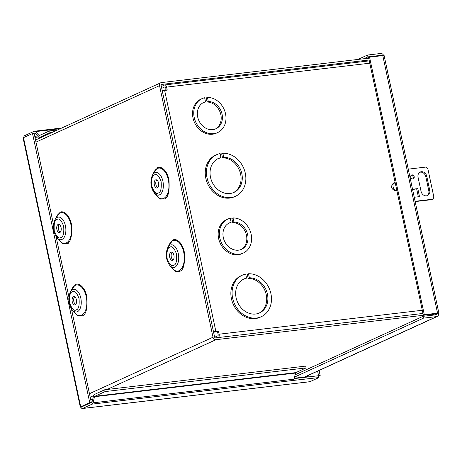 <?xml version="1.0" encoding="UTF-8"?>
<svg xmlns="http://www.w3.org/2000/svg" width="462" height="462" viewBox="0 0 462 462"><rect width="100%" height="100%" fill="white"/><g stroke="black" fill="none" stroke-linecap="round" stroke-linejoin="round"><path stroke-width="0.69" d="M213.583 332.253L217.527 331.612L218.168 334.621A0.964 0.514 83.3 0 1 217.879 335.776L214.668 337.243M165.142 86.816L164.969 86.839A0.964 0.514 -96.7 0 1 165.055 86.816A0.964 0.514 -96.7 0 1 165.65 87.549L166.222 90.246M217.527 331.612L218.486 331.173L219.121 334.188A2.853 1.53 83.3 0 1 218.405 337.531M213.513 331.935A2.853 0.41 -12 0 1 215.875 331.479L218.486 331.173M161.342 86.486L164.576 85.008A2.853 1.53 83.3 0 1 164.83 84.933A2.853 1.53 83.3 0 1 166.609 87.11L167.244 90.125L164.639 90.431A2.853 0.41 168 0 0 162.278 90.887M164.969 86.839L161.735 88.317M166.124 89.767L162.139 90.234M233.31 192.683A18.676 15.535 65.4 0 0 240.107 172.21A18.676 15.535 65.4 0 0 222.517 157.819L221.662 153.788L222.869 153.24A22.823 18.988 -114.6 0 1 244.768 171.107A22.823 18.988 -114.6 0 1 235.649 196.194L234.442 196.748A22.823 18.988 -114.6 0 1 207.681 183.882A22.823 18.988 -114.6 0 1 215.465 155.232L216.666 154.678A22.823 18.988 -114.6 0 1 220.085 153.563L220.94 157.594L219.733 158.148A18.676 15.535 65.4 0 0 217.798 158.743M215.298 129.054A14.524 12.081 65.4 0 0 220.478 113.294A14.524 12.081 65.4 0 0 207.086 102.01L206.231 97.973L207.438 97.418A18.676 15.535 -114.6 0 1 225.138 112.191A18.676 15.535 -114.6 0 1 217.637 132.571L216.43 133.125A18.676 15.535 -114.6 0 1 194.537 122.597A18.676 15.535 -114.6 0 1 200.901 99.157L202.108 98.602A18.676 15.535 -114.6 0 1 204.649 97.748L205.509 101.784L204.302 102.333A14.524 12.081 65.4 0 0 203.24 102.674M240.916 249.572A14.524 12.081 65.4 0 0 246.096 233.812A14.524 12.081 65.4 0 0 232.704 222.522L231.843 218.486L233.05 217.937A18.676 15.535 -114.6 0 1 250.756 232.709A18.676 15.535 -114.6 0 1 243.249 253.089L242.048 253.638A18.676 15.535 -114.6 0 1 220.149 243.116A18.676 15.535 -114.6 0 1 226.519 219.669L227.726 219.121A18.676 15.535 -114.6 0 1 230.267 218.26L231.127 222.303L229.92 222.851A14.524 12.081 65.4 0 0 228.852 223.192M258.928 313.196A18.676 15.535 65.4 0 0 265.725 292.729A18.676 15.535 65.4 0 0 248.134 278.332L247.274 274.307L248.481 273.752A22.823 18.988 -114.6 0 1 270.385 291.626A22.823 18.988 -114.6 0 1 261.267 316.713L260.06 317.261A22.823 18.988 -114.6 0 1 233.298 304.4A22.823 18.988 -114.6 0 1 241.077 275.745L242.284 275.196A22.823 18.988 -114.6 0 1 245.697 274.082L246.558 278.112L245.351 278.661A18.676 15.535 65.4 0 0 243.416 279.262M235.649 196.194A22.823 18.988 -114.6 0 1 208.888 183.333A22.823 18.988 -114.6 0 1 216.666 154.678M222.517 157.819L223.724 157.265L222.869 153.24M223.724 157.265A18.676 15.535 -114.6 0 1 241.43 172.043A18.676 15.535 -114.6 0 1 233.922 192.423A18.676 15.535 -114.6 0 1 212.029 181.895A18.676 15.535 -114.6 0 1 218.393 158.454A18.676 15.535 -114.6 0 1 220.94 157.594M217.637 132.571A18.676 15.535 -114.6 0 1 195.738 122.049A18.676 15.535 -114.6 0 1 202.108 98.602M207.086 102.01L208.293 101.455L207.438 97.418M208.293 101.455A14.524 12.081 -114.6 0 1 221.795 113.126A14.524 12.081 -114.6 0 1 215.91 128.8A14.524 12.081 -114.6 0 1 198.879 120.611A14.524 12.081 -114.6 0 1 203.834 102.379A14.524 12.081 -114.6 0 1 205.509 101.784M243.249 253.089A18.676 15.535 -114.6 0 1 221.356 242.562A18.676 15.535 -114.6 0 1 227.726 219.121M232.704 222.522L233.911 221.974L233.05 217.937M233.911 221.974A14.524 12.081 -114.6 0 1 247.413 233.639A14.524 12.081 -114.6 0 1 241.528 249.313A14.524 12.081 -114.6 0 1 224.497 241.129A14.524 12.081 -114.6 0 1 229.447 222.892A14.524 12.081 -114.6 0 1 231.127 222.303M261.267 316.713A22.823 18.988 -114.6 0 1 234.505 303.846A22.823 18.988 -114.6 0 1 242.284 275.196M248.134 278.332L249.341 277.783L248.481 273.752M249.341 277.783A18.676 15.535 -114.6 0 1 267.042 292.556A18.676 15.535 -114.6 0 1 259.54 312.936A18.676 15.535 -114.6 0 1 237.647 302.414A18.676 15.535 -114.6 0 1 244.011 278.967A18.676 15.535 -114.6 0 1 246.558 278.112M71.408 308.772L91.326 402.483L80.942 407.23A2.853 1.53 -96.7 0 0 82.432 408.512A2.853 1.53 -96.7 0 0 82.686 408.443L92.169 404.111A2.853 1.53 -96.7 0 0 93.012 402.835L94.543 396.714A0.964 0.514 83.3 0 1 94.825 396.281L105.093 391.585L104.707 389.755L94.439 394.45A2.853 1.53 -96.7 0 0 93.59 395.726L92.065 401.848A0.964 0.514 83.3 0 1 91.776 402.275L82.253 406.629M317.608 371.142L318.584 375.727L294.138 378.603M53.528 224.665L34.113 133.333L34.569 133.125A0.964 0.514 83.3 0 1 34.656 133.102A0.964 0.514 83.3 0 1 34.968 133.241L38.594 137.006A2.853 1.53 83.3 0 0 39.536 137.422L41.742 137.162M68.896 296.974L56.035 236.463M318.688 376.218L320.172 375.537L318.584 375.727L318.971 377.558L293.151 380.445A2.853 1.53 -96.7 0 0 293.994 379.169L93.012 402.835M82.432 408.512L309.69 381.756A2.853 1.53 -96.7 0 0 309.944 381.687L318.971 377.558M319.092 370.466L320.172 375.537M52.131 132.409L50.058 132.652L39.79 137.347A2.853 1.53 83.3 0 1 39.536 137.422M50.058 132.652L49.665 130.821L39.397 135.516A0.964 0.514 83.3 0 1 39.31 135.539A0.964 0.514 83.3 0 1 38.999 135.401L35.366 131.635L60.227 128.707M23.747 137.532A2.853 1.53 83.3 0 1 24.7 135.626L34.176 131.295A2.853 1.53 83.3 0 1 34.431 131.22A2.853 1.53 83.3 0 1 35.366 131.635M82.294 406.606L80.937 407.23A2.853 0.41 -12 0 1 80.307 407.109L23.1 137.959A2.853 0.41 -12 0 1 23.498 137.647L32.531 133.518L34.113 133.333M91.326 402.483L89.738 402.668L32.531 133.518M80.307 407.109A2.853 0.41 -12 0 1 80.706 406.797L89.738 402.668M104.707 389.755L305.688 366.095L306.075 367.925L295.807 372.62L94.825 396.281M105.093 391.585L306.075 367.925M94.543 396.714L295.524 373.048L293.994 379.169M57.663 129.88L49.665 130.821M295.524 373.048A0.964 0.514 83.3 0 1 295.807 372.62M410.712 177.09A2.073 1.727 -114.6 0 1 411.59 175A2.073 1.727 -114.6 0 1 414.189 176.68A2.073 1.727 -114.6 0 1 413.317 178.771A2.073 1.727 -114.6 0 1 410.712 177.09M412.797 178.904A2.073 1.727 65.4 0 0 413.236 177.119A2.073 1.727 65.4 0 0 411.151 175.306M418.058 177.252A5.186 4.314 -114.6 0 1 420.253 172.026A5.186 4.314 -114.6 0 1 426.755 176.23L429.747 190.292A5.186 4.314 -114.6 0 1 427.552 195.518A5.186 4.314 -114.6 0 1 421.049 191.314L418.058 177.252M419.248 196.673A2.853 0.41 -12 0 1 419.502 196.639L414.131 197.274M412.422 189.241L417.798 188.612A2.853 0.41 168 0 0 416.649 188.791L418.347 196.777M415.049 201.288L432.536 199.226A4.152 3.453 65.4 0 0 433.853 197.014L427.876 168.896A4.152 3.453 65.4 0 0 425.704 167.088L408.154 169.156M427.061 195.703A5.186 4.314 65.4 0 0 428.794 190.725L425.802 176.669A5.186 4.314 65.4 0 0 419.791 172.28M412.941 189.507L412.491 189.559M417.798 188.612L419.496 196.645M432.536 199.226L431.583 199.665L415.147 201.599M412.497 189.593L416.649 188.791M155.584 179.903A4.152 2.223 83.3 0 1 155.954 179.799A4.152 2.223 83.3 0 1 158.599 183.31A4.152 2.223 83.3 0 1 157.294 187.936A4.152 2.223 83.3 0 1 156.924 188.04A4.152 2.223 83.3 0 1 154.279 184.529A4.152 2.223 83.3 0 1 155.584 179.903M58.114 224.457A4.152 2.223 83.3 0 1 58.483 224.353A4.152 2.223 83.3 0 1 61.128 227.864A4.152 2.223 83.3 0 1 59.823 232.496A4.152 2.223 83.3 0 1 59.454 232.6A4.152 2.223 83.3 0 1 56.809 229.088A4.152 2.223 83.3 0 1 58.114 224.457M170.957 252.212A4.152 2.223 83.3 0 1 171.327 252.108A4.152 2.223 83.3 0 1 173.972 255.619A4.152 2.223 83.3 0 1 172.661 260.245A4.152 2.223 83.3 0 1 172.297 260.349A4.152 2.223 83.3 0 1 169.652 256.837A4.152 2.223 83.3 0 1 170.957 252.212M73.487 296.771A4.152 2.223 83.3 0 1 73.856 296.668A4.152 2.223 83.3 0 1 76.501 300.173A4.152 2.223 83.3 0 1 75.196 304.804A4.152 2.223 83.3 0 1 74.827 304.908A4.152 2.223 83.3 0 1 72.182 301.397A4.152 2.223 83.3 0 1 73.487 296.771M422.978 313.45L215.604 337.861A0.964 0.803 -114.6 0 1 214.599 337.023L161.123 85.453A0.964 0.803 -114.6 0 1 161.735 84.425L161.359 84.598M90.714 399.607L92.677 399.376M434.54 313.854A2.853 2.374 -114.6 0 1 434.499 313.871A2.853 2.374 -114.6 0 1 433.899 314.039L215.991 339.691A2.853 2.374 -114.6 0 1 213.011 337.214L159.54 85.637A2.853 2.374 -114.6 0 1 160.747 82.762A2.853 2.374 -114.6 0 1 161.342 82.594L368.716 58.177M369.109 60.008L161.735 84.425M64.068 243.347L68.226 243.405M157.686 187.67A4.152 2.223 83.3 0 1 155.815 183.992A4.152 2.223 83.3 0 1 156.78 179.978M60.216 232.23A4.152 2.223 83.3 0 1 58.351 228.551A4.152 2.223 83.3 0 1 59.309 224.538M173.054 259.985A4.152 2.223 83.3 0 1 171.188 256.3A4.152 2.223 83.3 0 1 172.153 252.287M75.589 304.539A4.152 2.223 83.3 0 1 73.718 300.86A4.152 2.223 83.3 0 1 74.682 296.847M304.493 377.032A2.853 2.374 65.4 0 0 305.093 376.865L437.295 316.43A2.853 2.374 -114.6 0 1 436.694 316.597L304.493 377.032L294.23 378.239M438.9 313.242L384.147 55.654A2.853 0.41 168 0 0 382.796 55.59L369.548 57.149L368.589 57.588L423.342 315.171L424.295 314.732L437.549 313.172A2.853 0.41 -12 0 1 438.9 313.242A2.853 0.41 -12 0 1 438.502 313.554L436.913 313.738A0.964 0.803 -114.6 0 1 436.307 314.766L423.053 316.326L423.446 318.156L436.694 316.597M436.885 313.594L423.342 315.171M363.796 58.755L367.908 56.878L381.156 55.319A0.964 0.803 -114.6 0 1 381.947 55.688M438.502 313.554A2.853 2.374 -114.6 0 1 437.295 316.43M294.513 377.096L423.446 318.156M295.079 374.826L423.053 316.326M357.877 59.454L367.521 55.047L380.769 53.488A2.853 2.374 -114.6 0 1 383.627 55.532M369.548 57.149L424.295 314.732M367.521 55.047L367.908 56.878M166.609 87.11L369.785 63.19M164.639 90.431L215.875 331.479M219.121 334.188L422.303 310.268M307.34 375.837L307.594 377.021M34.985 137.41L38.583 136.989M308.581 375.271L308.922 376.865M34.748 136.319L37.613 135.984M92.169 404.111L293.151 380.445M82.686 408.443L309.944 381.687M41.863 137.104L39.79 137.347M39.876 135.297L38.999 135.401M23.498 137.647L80.706 406.797M425.802 176.669L426.755 176.23M429.747 190.292L428.794 190.725M396.708 189.865L396.436 189.911C393.226 191.522 391.279 182.375 395.004 183.166L395.281 183.148M156.722 195.9A15.437 8.276 -96.7 0 0 163.721 198.383A15.437 8.276 -96.7 0 0 168.335 179.874A15.437 8.276 -96.7 0 0 157.369 168.491A15.437 8.276 -96.7 0 0 153.933 172.205L152.275 175.548A11.388 6.104 83.3 0 1 154.805 172.811A11.388 6.104 83.3 0 1 162.895 181.208A11.388 6.104 83.3 0 1 159.494 194.86A11.388 6.104 83.3 0 1 154.331 193.029L156.722 195.9M155.134 193.994L160.193 199.082L164.108 199.035C168.151 198.163 169.756 191.713 168.936 179.683C166.366 168.168 159.719 166.066 157.467 167.781L152.83 174.422M59.252 240.454A15.437 8.276 -96.7 0 0 66.251 242.937A15.437 8.276 -96.7 0 0 70.865 224.434A15.437 8.276 -96.7 0 0 59.898 213.051A15.437 8.276 -96.7 0 0 56.462 216.759L54.805 220.108A11.388 6.104 83.3 0 1 57.334 217.371A11.388 6.104 83.3 0 1 65.425 225.768A11.388 6.104 83.3 0 1 62.024 239.414A11.388 6.104 83.3 0 1 56.861 237.583L59.252 240.454M57.663 238.548L62.722 243.636L66.644 243.59C70.68 242.717 72.291 236.267 71.466 224.243C68.896 212.728 62.249 210.62 59.996 212.341L55.359 218.982M170.507 266.303L175.56 271.39L179.481 271.344C183.518 270.472 185.129 264.021 184.303 251.992C181.733 240.477 175.086 238.375 172.84 240.09L168.203 246.731M172.736 240.8A15.437 8.276 -96.7 0 0 169.306 244.513L167.642 247.857A11.388 6.104 83.3 0 1 170.178 245.12A11.388 6.104 83.3 0 1 178.268 253.517A11.388 6.104 83.3 0 1 174.861 267.169A11.388 6.104 83.3 0 1 169.698 265.338L172.095 268.208A15.437 8.276 -96.7 0 0 179.089 270.692A15.437 8.276 -96.7 0 0 183.703 252.183A15.437 8.276 -96.7 0 0 172.736 240.8M73.036 310.862L78.09 315.944L82.011 315.898C86.053 315.026 87.659 308.576 86.833 296.552C84.263 285.037 77.616 282.929 75.37 284.65L70.732 291.291M75.266 285.36A15.437 8.276 -96.7 0 0 71.835 289.073L70.172 292.417A11.388 6.104 83.3 0 1 72.707 289.68A11.388 6.104 83.3 0 1 80.798 298.077A11.388 6.104 83.3 0 1 77.391 311.729A11.388 6.104 83.3 0 1 72.228 309.892L74.625 312.762A15.437 8.276 -96.7 0 0 81.624 315.246A15.437 8.276 -96.7 0 0 86.232 296.743A15.437 8.276 -96.7 0 0 75.266 285.36M154.516 174.873C156.635 173.337 158.853 175.635 161.157 181.762C161.631 188.727 160.701 192.463 158.362 192.966C156.243 194.502 154.031 192.204 151.727 186.076C151.247 179.112 152.177 175.375 154.516 174.873M57.045 219.433C59.165 217.897 61.382 220.195 63.687 226.322C64.16 233.287 63.23 237.018 60.892 237.526C58.772 239.056 56.56 236.758 54.256 230.63C53.777 223.672 54.707 219.935 57.045 219.433M169.889 247.182C172.008 245.651 174.22 247.944 176.524 254.071C177.004 261.036 176.074 264.772 173.735 265.275C171.61 266.811 169.398 264.512 167.094 258.385C166.615 251.42 167.55 247.69 169.889 247.182M72.419 291.741C74.538 290.205 76.75 292.504 79.054 298.631C79.533 305.596 78.604 309.326 76.265 309.835C74.145 311.365 71.928 309.072 69.623 302.945C69.15 295.98 70.08 292.244 72.419 291.741M433.899 314.039L430.925 315.396M215.991 339.691L107.097 389.472M93.613 395.639L90.2 397.199M213.011 337.214L89.455 393.693M35.984 142.117L159.54 85.637M436.913 313.738L434.101 315.026M379.787 55.948L381.156 55.319M382.796 55.59L437.549 313.172M369.288 60.863L164.83 84.933M34.431 131.22L61.781 128.003M397.112 190.465L396.182 190.725C393.734 190.8 388.894 187.566 393.659 182.917L395.172 182.64M155.503 194.173L154.152 191.499M58.033 238.733L56.687 236.053M168.514 246.471L167.827 249.388M71.044 291.031L70.357 293.947M431.242 315.361L434.499 313.871M160.747 82.762L35.534 139.998M152.275 175.548C149.925 181.733 150.612 187.56 154.331 193.029M54.805 220.108C52.454 226.288 53.142 232.115 56.861 237.583M169.698 265.338C165.979 259.869 165.298 254.042 167.642 247.857M72.228 309.892C68.509 304.423 67.827 298.602 70.172 292.417"/></g></svg>
